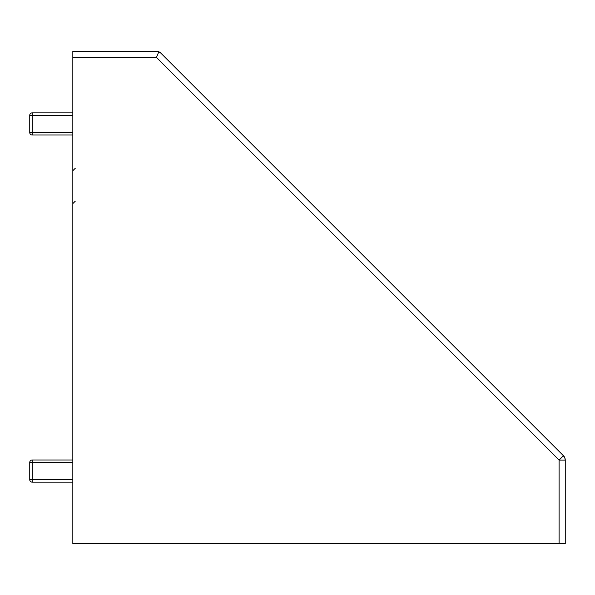 <?xml version="1.0" encoding="UTF-8"?>
<svg xmlns="http://www.w3.org/2000/svg" width="595" height="595" viewBox="0 0 595 595"><rect width="100%" height="100%" fill="white"/><g stroke="black" fill="none" stroke-linecap="round" stroke-linejoin="round"><path stroke-width="0.89" d="M72.835 135.006L32.212 135.006L32.212 132.544L29.75 132.544A2.462 2.462 0 0 0 32.212 135.006A2.462 2.462 0 0 1 29.75 132.544L29.75 115.304L32.212 115.304L32.212 112.842A2.462 2.462 0 0 0 29.75 115.304M32.212 112.842L72.835 112.842L32.212 112.842M32.212 482.158L32.212 462.456L29.75 462.456L29.75 479.696A2.462 2.462 0 0 0 32.212 482.158L72.835 482.158M29.75 462.456A2.462 2.462 0 0 1 32.212 459.995L72.835 459.995M72.835 51.296L72.835 543.704L565.25 543.704L565.25 460.084A6.158 6.158 0 0 0 563.45 455.733L160.814 53.096L158.813 51.765L156.463 51.296L72.835 51.296L156.463 51.296A6.158 6.158 0 0 1 160.814 53.096L563.45 455.733L559.092 460.084L559.092 543.704M564.662 457.451L564.283 456.774M562.788 455.071L564.781 457.726L565.25 460.084L565.25 543.704M564.32 456.826L564.543 457.228M72.835 57.447L156.463 57.447L158.813 51.765M72.835 132.544L32.212 132.544L32.212 115.304L72.835 115.304M72.835 479.696L29.75 479.696M72.835 462.456L32.212 462.456L32.212 459.995M156.463 57.447L559.092 460.084L565.25 460.084M156.463 51.296A6.158 6.158 0 0 1 160.814 53.096M75.297 168.244L72.835 170.706M75.297 201.14L72.835 203.602"/></g></svg>

